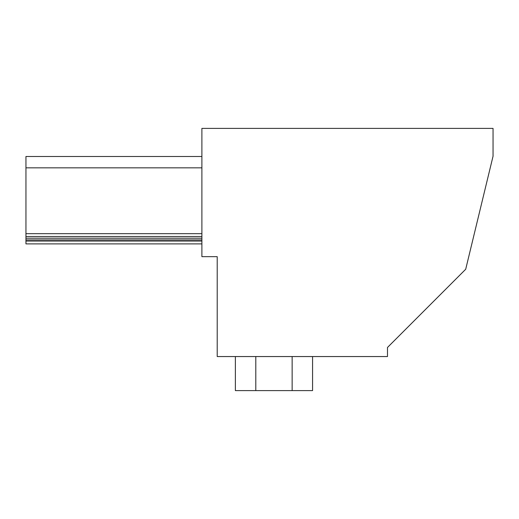 <?xml version="1.0" encoding="UTF-8"?>
<svg xmlns="http://www.w3.org/2000/svg" width="519" height="519" viewBox="0 0 519 519"><rect width="100%" height="100%" fill="white"/><g stroke="black" fill="none" stroke-linecap="round" stroke-linejoin="round"><path stroke-width="0.78" d="M217.214 356.553L217.214 256.665L201.891 256.665L201.891 128.394L493.05 128.394L493.05 156.206L465.699 269.257L387.485 347.471L387.485 356.553L217.214 356.553M25.95 243.891L201.891 243.891L25.95 243.891L201.891 243.891L25.95 243.891L201.891 243.891L25.95 243.891L201.891 243.891L25.95 243.891L201.891 243.891L25.95 243.891L201.891 243.891L25.95 243.891L25.95 236.515L201.891 236.515M25.95 236.515L25.95 156.491L201.891 156.491M25.95 167.838L201.891 167.838M25.95 238.215L201.891 238.215M25.95 239.921L201.891 239.921M255.802 356.553L255.802 390.606L235.373 390.606L235.373 356.553M292.145 356.553L292.145 390.606L312.568 390.606L312.568 356.553M255.802 390.606L292.145 390.606M25.95 233.673L201.891 233.673M201.891 241.056L25.95 241.056"/></g></svg>
